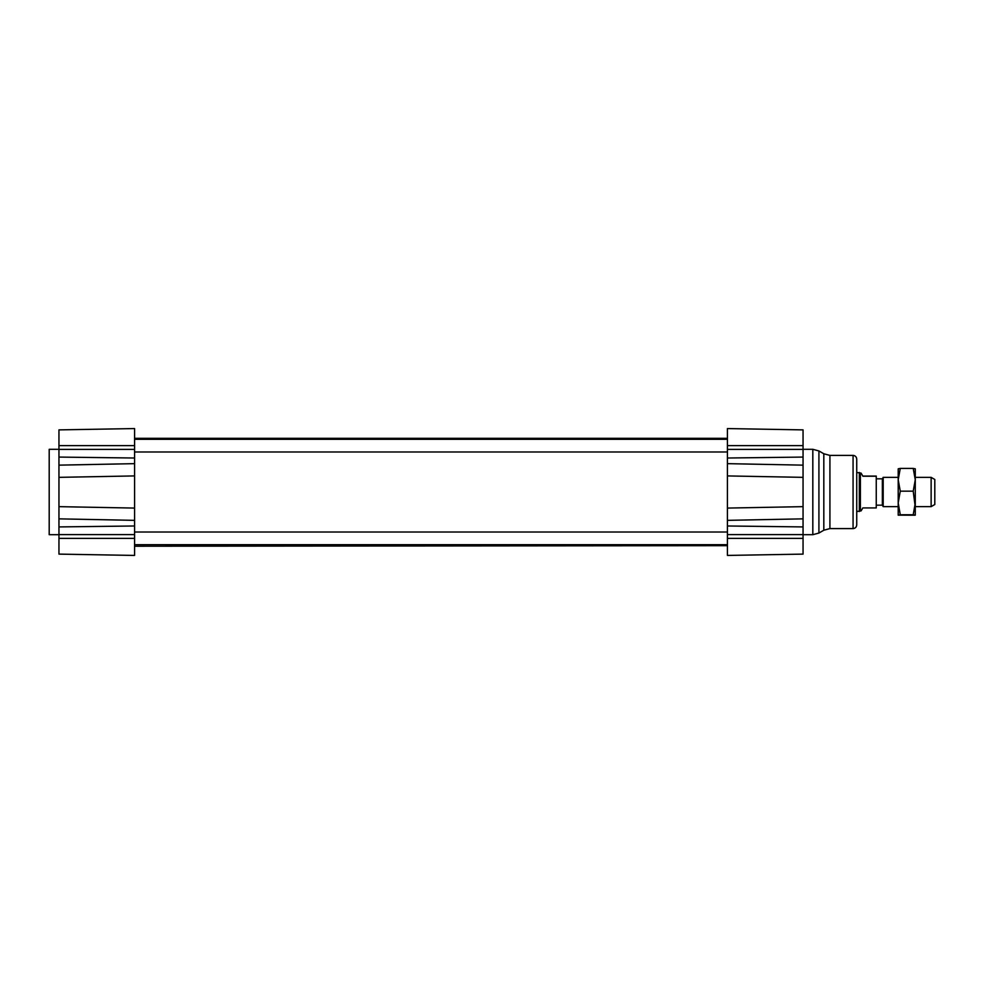 <?xml version="1.0" encoding="UTF-8"?>
<svg xmlns="http://www.w3.org/2000/svg" width="984" height="984" viewBox="0 0 984 984"><rect width="100%" height="100%" fill="white"/><g stroke="black" fill="none" stroke-linecap="round" stroke-linejoin="round"><path stroke-width="1.48" d="M134.587 515.358L134.587 468.642M727.422 428.569L727.422 475.924L803.055 477.351L803.055 465.149L727.422 463.648L727.422 520.351L803.055 518.851L803.055 429.885L727.422 428.569L803.055 429.885M803.055 506.649L727.422 508.076L727.422 555.431L803.055 554.115L803.055 518.851M727.422 555.431L803.055 554.115M803.055 539.281L803.055 542.861M862.833 476.072L861.074 473.095L862.833 476.072L876.252 476.072L876.252 507.928L862.833 507.928L861.074 510.905L856.732 511.52L856.732 459.061L856.732 524.939C856.51 527.153 855.293 528.383 853.066 528.592L853.066 455.407L829.918 455.407L829.918 528.592L823.817 530.228L823.817 453.772L818.922 450.943L818.922 533.057L812.821 534.693L812.821 449.307L803.055 449.307M134.587 555.431L58.954 554.115L134.587 555.431L58.954 554.115L134.587 555.431L134.587 508.076L58.954 506.649L58.954 477.351L134.587 475.924L134.587 428.569L58.954 429.885L58.954 470.106M58.954 513.894L58.954 518.851L134.587 520.351M134.587 463.648L58.954 465.149L58.954 477.351M58.954 554.115L58.954 506.649M134.587 428.569L58.954 429.885M727.422 544.693L134.587 544.693L134.587 546.231L727.422 545.677M134.587 437.769L134.587 439.307L727.422 439.307M58.954 534.693L49.2 534.693L49.2 449.307L58.954 449.307M931.135 506.637L934.8 504.521L934.8 479.479L931.135 477.363L931.135 506.637L915.28 506.637M931.135 477.363L915.28 477.363M898.207 477.363L883.189 477.363L883.189 506.637L898.207 506.637M883.189 506.637L882.353 505.173L882.353 478.827L883.189 477.363M861.074 473.095L856.732 472.48M876.252 476.219L862.833 476.219M860.385 510.905L860.385 473.095M859.339 511.52L859.339 472.48M898.207 507.252L898.207 468.814L900.274 468.421L898.207 479.786L900.274 491.164L898.207 502.959L900.274 514.755L898.207 515.161L898.207 502.959M915.28 507.252L913.214 491.164L915.28 479.786L915.28 515.173L913.214 514.755L915.28 502.959M913.214 468.421L915.28 468.827L915.28 479.786L913.214 468.421L900.274 468.421M898.207 515.173L915.28 515.186M900.274 514.755L913.214 514.755M900.274 491.164L913.214 491.164M727.422 445.641L803.055 445.641M727.422 449.393L803.055 449.393M727.422 458.015L803.055 457.08M727.422 525.985L803.055 526.92M727.422 534.607L803.055 534.607M727.422 538.359L803.055 538.359M134.587 445.641L58.954 445.641M134.587 449.393L58.954 449.393M134.587 458.015L58.954 457.08M134.587 534.607L58.954 534.607M134.587 525.985L58.954 526.92M134.587 538.359L58.954 538.359M134.587 451.988L727.422 451.988M134.587 532.012L727.422 532.012M134.587 438.323L727.422 438.323M812.821 534.693L803.055 534.693M812.821 449.307L818.922 450.943M823.817 530.228L818.922 533.057M823.817 453.772L829.918 455.407M853.066 528.592L829.918 528.592M853.066 455.407C855.293 455.617 856.51 456.847 856.732 459.061M882.353 478.827L876.252 478.827M882.353 505.173L876.252 505.173"/></g></svg>
